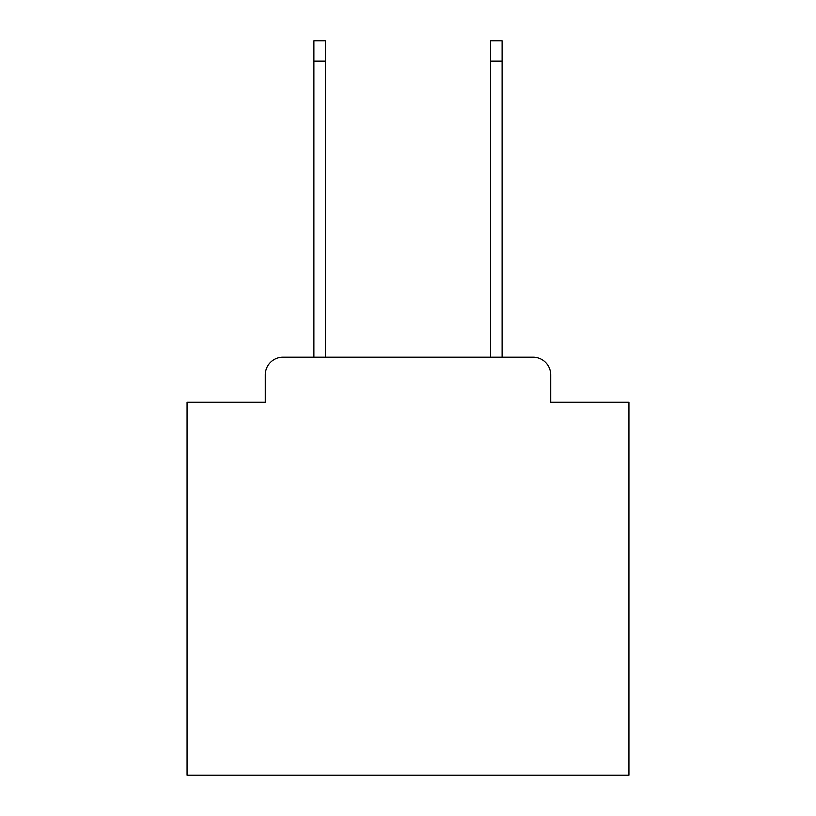 <?xml version="1.0" encoding="UTF-8"?>
<svg xmlns="http://www.w3.org/2000/svg" width="816" height="816" viewBox="0 0 816 816"><rect width="100%" height="100%" fill="white"/><g stroke="black" fill="none" stroke-linecap="round" stroke-linejoin="round"><path stroke-width="1.22" d="M265.271 374.86L265.271 402.257L265.271 374.86A17.677 17.677 0 0 1 282.948 357.184L313.885 357.184L313.885 40.8L325.37 40.8L325.37 357.184L490.63 357.184L490.63 40.8L502.115 40.8L502.115 357.184L533.052 357.184L282.948 357.184M550.729 402.257L550.729 374.86L550.729 402.257L628.942 402.257L628.942 775.2L187.058 775.2L187.058 402.257L265.271 402.257M550.729 374.86A17.677 17.677 0 0 0 533.052 357.184M313.885 61.129L325.37 61.129M502.115 61.129L490.63 61.129"/></g></svg>
